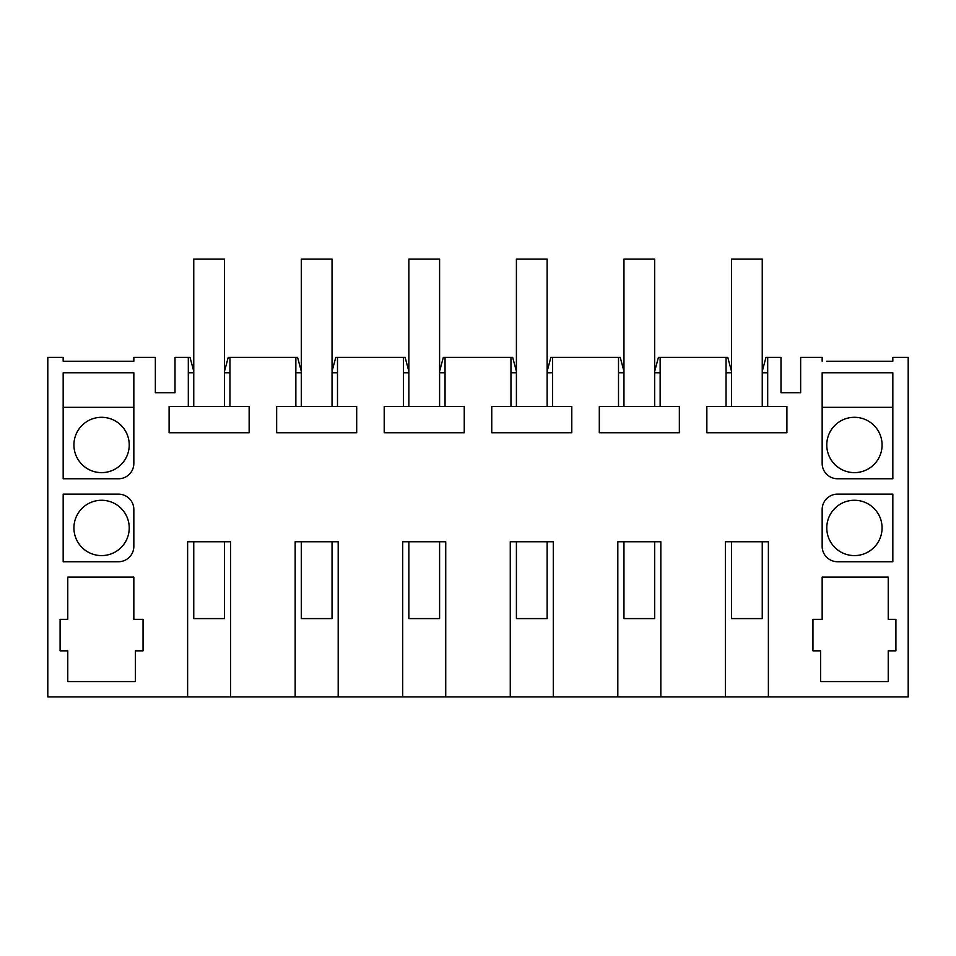 <?xml version="1.0" encoding="UTF-8"?>
<svg xmlns="http://www.w3.org/2000/svg" width="956" height="956" viewBox="0 0 956 956"><rect width="100%" height="100%" fill="white"/><g stroke="black" fill="none" stroke-linecap="round" stroke-linejoin="round"><path stroke-width="1.43" d="M224.493 371.322L228.221 357.389L229.942 357.389L229.942 406.551L188.308 406.551L188.308 357.389L175.008 357.389L175.008 392.725L155.35 392.725L155.35 357.389L133.84 357.389L133.84 361.237L63.168 361.237L63.168 357.389L47.8 357.389L47.8 696.936L187.615 696.936L187.615 541.765L230.635 541.765L230.635 696.936L187.615 696.936M660.835 696.936L617.815 696.936L617.815 541.765L660.835 541.765L660.835 696.936L725.365 696.936L725.365 541.765L768.385 541.765L768.385 696.936L908.2 696.936L908.2 357.389L892.832 357.389L892.832 361.237L882.077 361.237M553.285 696.936L510.265 696.936L510.265 541.765L553.285 541.765L553.285 696.936L617.815 696.936M445.735 696.936L402.715 696.936L402.715 541.765L445.735 541.765L445.735 696.936L510.265 696.936M338.185 696.936L295.165 696.936L295.165 541.765L338.185 541.765L338.185 696.936L402.715 696.936M768.385 696.936L725.365 696.936M654.693 371.322L658.421 357.389L726.058 357.389L726.058 406.551L706.854 406.551L706.854 432.745L786.896 432.745L786.896 406.551L726.058 406.551M660.142 357.389L660.142 406.551L599.304 406.551L599.304 432.745L679.346 432.745L679.346 406.551L660.142 406.551M547.143 371.322L550.871 357.389L618.508 357.389L618.508 406.551M552.592 357.389L552.592 406.551L491.754 406.551L491.754 432.745L571.796 432.745L571.796 406.551L552.592 406.551M439.593 371.322L443.321 357.389L510.958 357.389L510.958 406.551M445.042 357.389L445.042 406.551L384.204 406.551L384.204 432.745L464.246 432.745L464.246 406.551L445.042 406.551M332.043 371.322L335.771 357.389L403.408 357.389L403.408 406.551M337.492 357.389L337.492 406.551L276.654 406.551L276.654 432.745L356.696 432.745L356.696 406.551L337.492 406.551M229.942 357.389L295.858 357.389L295.858 406.551M188.308 406.551L169.104 406.551L169.104 432.745L249.146 432.745L249.146 406.551L229.942 406.551M230.635 696.936L295.165 696.936M826.773 361.237L892.832 361.237M822.16 361.237L822.16 357.389L800.65 357.389L800.65 392.725L780.992 392.725L780.992 357.389L767.692 357.389L767.692 406.551M133.84 577.101L67.768 577.101L67.768 619.357L60.097 619.357L60.097 650.845L67.768 650.845L67.768 681.58L135.382 681.58L135.382 650.845L143.053 650.845L143.053 619.357L133.84 619.357L133.84 577.101M812.947 619.357L822.16 619.357L822.16 577.101L888.232 577.101L888.232 619.357L895.903 619.357L895.903 650.845L888.232 650.845L888.232 681.58L820.618 681.58L820.618 650.845L812.947 650.845L812.947 619.357M892.832 561.734L892.832 494.133L837.528 494.133A15.368 15.368 0 0 0 822.16 509.5L822.16 546.366A15.368 15.368 0 0 0 837.528 561.734L892.832 561.734M63.168 372.756L63.168 478.765L118.472 478.765A15.368 15.368 0 0 0 133.84 463.409L133.84 372.756L63.168 372.756M118.472 561.734A15.368 15.368 0 0 0 133.84 546.366L133.84 509.5A15.368 15.368 0 0 0 118.472 494.133L63.168 494.133L63.168 561.734L118.472 561.734M822.16 372.756L822.16 463.409A15.368 15.368 0 0 0 837.528 478.765L892.832 478.765L892.832 372.756L822.16 372.756M133.84 361.237L129.227 361.237M73.923 361.237L63.168 361.237M854.425 555.591A27.652 27.652 0 0 0 882.077 527.939A27.652 27.652 0 0 0 854.425 500.275A27.652 27.652 0 0 0 826.773 527.939A27.652 27.652 0 0 0 854.425 555.591M101.575 555.591A27.652 27.652 0 0 1 73.923 527.939A27.652 27.652 0 0 1 101.575 500.275A27.652 27.652 0 0 1 129.227 527.939A27.652 27.652 0 0 1 101.575 555.591M101.575 472.623A27.652 27.652 0 0 1 73.923 444.97A27.652 27.652 0 0 1 101.575 417.306A27.652 27.652 0 0 1 129.227 444.97A27.652 27.652 0 0 1 101.575 472.623M854.425 417.306A27.652 27.652 0 0 0 826.773 444.97A27.652 27.652 0 0 0 854.425 472.623A27.652 27.652 0 0 0 882.077 444.97A27.652 27.652 0 0 0 854.425 417.306M654.693 372.756L660.142 372.756M618.508 372.756L623.957 372.756M547.143 372.756L552.592 372.756M510.958 372.756L516.407 372.756M439.593 372.756L445.042 372.756M403.408 372.756L408.857 372.756M332.043 372.756L337.492 372.756M295.858 372.756L301.307 372.756M224.493 372.756L229.942 372.756M188.308 372.756L193.757 372.756M188.308 357.389L190.029 357.389L193.757 371.322M762.243 371.322L765.971 357.389L767.692 357.389M762.243 372.756L767.692 372.756M726.058 372.756L731.507 372.756M133.84 407.328L63.168 407.328M892.832 407.328L822.16 407.328M295.858 357.389L297.579 357.389L301.307 371.322M403.408 357.389L405.129 357.389L408.857 371.322M510.958 357.389L512.679 357.389L516.407 371.322M618.508 357.389L620.229 357.389L623.957 371.322M726.058 357.389L727.779 357.389L731.507 371.322M193.757 541.765L193.757 618.58L224.493 618.58L224.493 541.765M224.493 406.551L224.493 259.064L193.757 259.064L193.757 406.551M301.307 541.765L301.307 618.58L332.043 618.58L332.043 541.765M332.043 406.551L332.043 259.064L301.307 259.064L301.307 406.551M408.857 541.765L408.857 618.58L439.593 618.58L439.593 541.765M439.593 406.551L439.593 259.064L408.857 259.064L408.857 406.551M516.407 541.765L516.407 618.58L547.143 618.58L547.143 541.765M547.143 406.551L547.143 259.064L516.407 259.064L516.407 406.551M623.957 541.765L623.957 618.58L654.693 618.58L654.693 541.765M654.693 406.551L654.693 259.064L623.957 259.064L623.957 406.551M731.507 541.765L731.507 618.58L762.243 618.58L762.243 541.765M762.243 406.551L762.243 259.064L731.507 259.064L731.507 406.551"/></g></svg>
